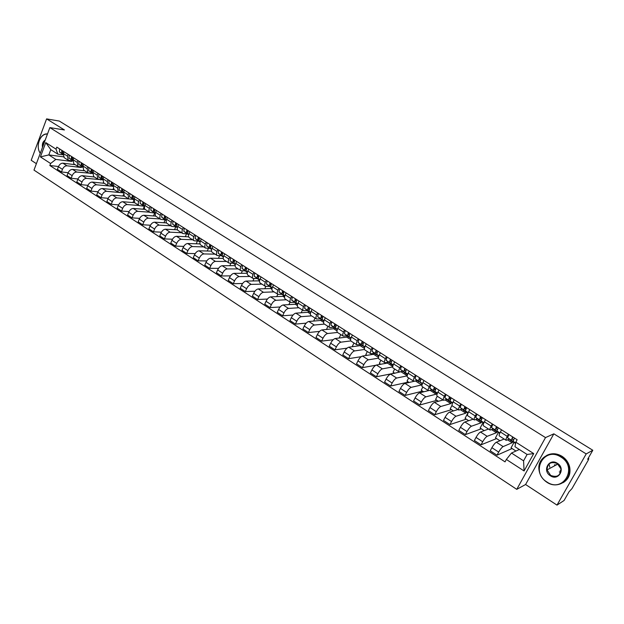 <?xml version="1.0" encoding="UTF-8"?>
<svg xmlns="http://www.w3.org/2000/svg" width="624" height="624" viewBox="0 0 624 624"><rect width="100%" height="100%" fill="white"/><g stroke="black" fill="none" stroke-linecap="round" stroke-linejoin="round"><path stroke-width="0.94" d="M554.627 465.215L554.525 464.669M547.115 469.264L547.014 468.71M556.998 505.112L586.201 453.921L592.8 450.255L59.303 121.064L46.597 118.888L64.436 129.964L49.865 127.608L33.985 170.102L516.75 489.349L525.587 484.513L556.998 505.112L564.065 500.503L569.088 491.72L571.974 488.623L588.167 460.317L588.799 458.648L588.167 458.359M46.597 118.888L31.2 160.282L36.387 163.683M560.602 472.625L559.283 471.908M586.201 453.921L553.839 433.828L545.509 437.588L49.865 127.608M592.8 450.255L587.652 459.264L588.666 458.679M75.169 164.681L62.907 163.176C60.988 163.184 59.483 164.369 58.399 166.725L57.408 169.322L61.472 171.967L62.462 169.361C63.554 166.998 65.06 165.812 66.979 165.797L81.284 167.513L81.463 167.053M72.797 160.984L68.227 160.243L67.493 156.164L63.398 153.559L64.147 157.63L68.11 160.165M63.398 153.559L64.085 151.757M68.156 172.715L61.472 171.967M83.951 170.297L83.795 170.703M67.493 156.164L68.188 154.362M84.763 170.812L72.563 169.393C70.652 169.416 69.147 170.609 68.047 172.981L67.049 175.594L71.159 178.269L72.166 175.656C73.273 173.277 74.779 172.076 76.682 172.045L91.057 173.316M73.811 157.942L73.117 159.752L73.835 163.823L77.852 166.397M77.961 178.987L71.159 178.269M93.561 176.444L93.382 176.912M82.649 167.201L77.969 166.475L77.267 162.396L77.969 160.579M94.481 177.029L82.345 175.687C80.441 175.726 78.936 176.935 77.821 179.322L76.807 181.943L80.98 184.649L82.001 182.021C83.117 179.642 84.622 178.425 86.525 178.378L100.776 179.657M83.671 164.206L82.969 166.023L83.647 170.102L87.727 172.708M87.898 185.344L80.98 184.649M103.303 182.629L103.077 183.199M88.912 167.544L88.678 170.625L92.625 173.495L87.844 172.786L87.173 168.706L87.875 166.881M104.325 183.331L92.258 182.068C90.363 182.122 88.85 183.347 87.727 185.741L86.705 188.37L90.925 191.123L91.962 188.479C93.085 186.085 94.598 184.852 96.486 184.798L110.62 186.092M93.655 170.555L92.945 172.38L93.592 176.467L97.726 179.104M97.976 191.779L90.925 191.123M113.225 188.768L112.905 189.571M102.601 179.86L97.843 179.182L97.204 175.094L97.921 173.261M114.301 189.704L102.297 188.534C100.409 188.604 98.904 189.836 97.765 192.247L96.728 194.891L101.002 197.675L102.055 195.023C103.194 192.613 104.707 191.365 106.587 191.295L120.588 192.621M103.771 176.99L103.054 178.823L103.67 182.91L107.858 185.585M108.178 198.292L101.002 197.675M123.349 194.789L122.858 196.03M112.702 186.303L107.975 185.663L107.367 181.568L108.092 179.735M124.402 196.17L112.476 195.086C110.596 195.164 109.083 196.42 107.936 198.838L106.883 201.497L111.22 204.313L112.281 201.653C113.435 199.228 114.949 197.972 116.821 197.886L128.731 198.931M114.028 183.503L113.295 185.351L113.88 189.439L118.123 192.153M118.529 204.898L111.22 204.313M133.77 200.507L132.935 202.574M122.944 192.839L118.24 192.231L117.671 188.136L118.404 186.287M134.636 202.714L122.788 201.724C120.916 201.817 119.402 203.081 118.248 205.514L117.172 208.19L121.571 211.052L122.647 208.369C123.817 205.936 125.33 204.664 127.187 204.563L139.012 205.514M124.418 190.109L123.677 191.966L124.231 196.053L128.536 198.814M129.02 211.583L121.571 211.052M144.261 206.474L143.146 209.204M133.318 199.454L128.645 198.884L128.115 194.789L128.856 192.933M145.064 209.352L133.232 208.455C131.383 208.564 129.862 209.843 128.692 212.285L127.608 214.976L132.062 217.87L133.154 215.179C134.332 212.729 135.845 211.442 137.701 211.325L149.44 212.183M134.956 196.81L134.199 198.666L134.714 202.761L139.082 205.561M139.659 218.361L132.062 217.87M154.658 213.088L153.481 215.935M143.832 206.162L139.191 205.631C138.154 204.867 137.982 203.502 138.7 201.529L139.456 199.664M155.688 216.083L143.824 215.272C141.983 215.397 140.47 216.692 139.285 219.149L138.177 221.848L142.693 224.788L143.801 222.082C144.994 219.617 146.515 218.322 148.356 218.182L160.017 218.946M145.634 203.596L144.869 205.468C144.152 207.441 144.308 208.806 145.345 209.563L149.776 212.394M150.446 225.225L142.693 224.788M165.165 219.851L163.964 222.752M154.495 212.963L149.885 212.464C148.855 211.715 148.699 210.35 149.425 208.369L150.197 206.489M166.507 222.908L154.565 222.183C152.732 222.323 151.211 223.634 150.017 226.106L148.894 228.821L153.473 231.8L154.604 229.078C155.805 226.598 157.326 225.287 159.151 225.139L170.726 225.794M156.452 210.475L155.68 212.355C154.947 214.344 155.095 215.709 156.117 216.458L160.618 219.328M161.39 232.175L153.473 231.8M175.773 226.816L174.572 229.663M165.298 219.859L160.727 219.398C159.705 218.657 159.565 217.285 160.298 215.296L161.078 213.416M177.497 229.819L165.454 229.195C163.628 229.351 162.107 230.677 160.898 233.165L159.767 235.888L164.408 238.906L165.547 236.176C166.764 233.68 168.285 232.354 170.102 232.183L181.584 232.744M167.427 217.448L166.647 219.336C165.898 221.333 166.031 222.706 167.045 223.439L171.608 226.356M172.489 239.218L164.408 238.906M186.514 233.891L185.328 236.675M176.249 226.847L171.709 226.426C170.711 225.693 170.578 224.32 171.327 222.323L172.123 220.428M188.666 236.824L176.483 236.293C174.673 236.473 173.152 237.814 171.928 240.31L170.781 243.048L175.484 246.113L176.647 243.368C177.879 240.864 179.392 239.515 181.202 239.335L192.598 239.78M178.558 224.523L177.762 226.418C177.005 228.431 177.122 229.796 178.121 230.521L182.746 233.485M183.752 246.363L175.484 246.113M197.395 241.067L196.225 243.789M187.348 233.93L182.855 233.555C181.865 232.822 181.748 231.457 182.512 229.445L183.316 227.542M200.015 243.922L187.676 243.5C185.874 243.695 184.361 245.053 183.121 247.564L181.951 250.318L186.724 253.422L187.894 250.661C189.142 248.141 190.663 246.776 192.457 246.581L203.752 246.917M189.844 231.699L189.033 233.602C188.261 235.615 188.37 236.987 189.353 237.705L194.048 240.708M195.172 253.594L186.724 253.422M208.416 248.352L207.269 251.004M198.611 241.114L194.15 240.778C193.175 240.061 193.073 238.688 193.853 236.675L194.665 234.764M211.544 251.113L199.025 250.809C197.239 251.02 195.718 252.385 194.462 254.92L193.276 257.681L198.12 260.832L199.313 258.063C200.569 255.528 202.09 254.147 203.869 253.929L215.069 254.155M201.287 238.969L200.468 240.887C199.68 242.908 199.774 244.28 200.741 244.99L205.507 248.04M206.77 260.926L198.12 260.832M219.586 255.746L218.462 258.328M210.023 248.391L205.608 248.102C204.649 247.393 204.563 246.028 205.351 244L206.177 242.081M223.259 258.398L210.53 258.211C208.759 258.445 207.238 259.834 205.967 262.376L204.766 265.153L209.68 268.343L210.889 265.559C212.16 263.008 213.681 261.62 215.444 261.378L226.543 261.495M212.893 246.347L212.059 248.274C211.263 250.31 211.341 251.675 212.293 252.377L217.129 255.473M218.533 268.351L209.68 268.343M230.903 263.258L229.804 265.762M221.606 255.778L217.23 255.536C216.286 254.834 216.216 253.469 217.012 251.433L217.854 249.499M235.162 265.629L222.199 265.73C220.444 265.98 218.923 267.384 217.636 269.942L216.419 272.735L221.403 275.972L222.628 273.172C223.915 270.605 225.436 269.194 227.191 268.936L238.173 268.928M224.663 253.828L223.821 255.77C223.01 257.813 223.072 259.178 224.008 259.873L228.914 263.008M230.482 275.87L221.403 275.972M242.377 270.878L241.301 273.296M233.345 263.273L229.016 263.078C228.088 262.384 228.033 261.019 228.844 258.968L229.694 257.033M247.213 272.353L246.808 273.257L234.039 273.351C232.3 273.616 230.779 275.036 229.476 277.61L228.244 280.418L233.29 283.702L234.538 280.894C235.841 278.312 237.362 276.884 239.101 276.611L249.974 276.479M236.613 261.425L235.755 263.367C234.928 265.418 234.975 266.791 235.895 267.47L240.872 270.66M242.611 283.499L233.29 283.702M253.991 278.632L252.954 280.956M245.255 270.871L240.973 270.722C240.061 270.044 240.022 268.679 240.848 266.62L241.714 264.67M259.1 279.919L258.687 280.847L246.051 281.081C244.319 281.369 242.798 282.805 241.488 285.394L240.232 288.218L245.357 291.548L246.62 288.725C247.939 286.127 249.46 284.684 251.183 284.388L261.94 284.131M248.726 269.123L247.853 271.081C247.018 273.14 247.049 274.513 247.946 275.184L253.009 278.421M254.927 291.221L245.357 291.548M265.785 286.478L264.771 288.725M257.338 278.577L253.102 278.483C252.213 277.813 252.182 276.448 253.032 274.381L253.906 272.415M271.159 287.594L270.73 288.538L258.235 288.928C256.519 289.232 254.998 290.69 253.672 293.296L252.4 296.127L257.595 299.512L258.882 296.673C260.216 294.06 261.737 292.601 263.445 292.282L274.076 291.892M261.019 276.939L260.138 278.905C259.288 280.979 259.295 282.344 260.185 283.007L265.317 286.291M267.439 299.052L257.595 299.512M273.499 284.872L272.602 286.845C271.729 288.928 271.729 290.293 272.594 290.948L277.813 294.278L276.744 296.618M269.599 286.4L265.411 286.354C264.537 285.691 264.529 284.326 265.387 282.251L266.276 280.285M283.39 295.378L282.945 296.345L270.598 296.884C268.905 297.219 267.384 298.693 266.035 301.306L264.74 304.161L270.02 307.593L271.323 304.73C272.672 302.11 274.193 300.628 275.886 300.292L286.393 299.77M280.145 306.977L270.02 307.593M290.043 302.11L288.881 304.637M282.032 294.341L277.898 294.341C277.048 293.693 277.056 292.328 277.93 290.246L278.834 288.265M295.799 303.272L295.339 304.262L283.148 304.964C281.463 305.315 279.942 306.805 278.585 309.442L277.267 312.304L282.625 315.791L283.951 312.92C285.316 310.276 286.837 308.779 288.506 308.42L298.888 307.757M286.159 292.921L285.246 294.91C284.365 297.001 284.349 298.366 285.191 299.005L290.488 302.39M293.069 315.011L282.625 315.791M302.461 310.05L301.189 312.78M294.661 302.39L290.573 302.445C289.739 301.813 289.77 300.448 290.659 298.35L291.572 296.361M308.396 311.282L307.921 312.296L295.877 313.162C294.216 313.537 292.695 315.042 291.314 317.694L289.981 320.572L295.417 324.106L296.767 321.227C298.147 318.568 299.668 317.047 301.322 316.664L311.563 315.869M299.013 301.088L298.085 303.085C297.188 305.191 297.149 306.548 297.976 307.18L303.358 310.619M306.205 323.146L295.417 324.106M315.058 318.1L313.669 321.064M307.468 310.565L303.443 310.674C302.624 310.05 302.671 308.693 303.576 306.587L304.512 304.582M321.173 319.41L320.681 320.447L308.802 321.485C307.156 321.875 305.643 323.411 304.247 326.071L302.89 328.965L308.412 332.553L309.769 329.651C311.173 326.984 312.694 325.447 314.324 325.042L324.425 324.098M312.062 309.379L311.119 311.392C310.206 313.498 310.151 314.863 310.955 315.479L316.415 318.973M319.574 331.383L308.412 332.553M327.834 326.274L326.531 329.456M320.471 318.856L316.501 319.028C315.705 318.419 315.767 317.054 316.696 314.941L317.639 312.928M334.144 327.647L333.629 328.723L321.922 329.932C320.299 330.346 318.778 331.898 317.366 334.581L315.994 337.483L321.594 341.133L322.975 338.216C324.402 335.525 325.915 333.973 327.53 333.544L337.483 332.444M325.307 317.803L324.347 319.823C323.419 321.937 323.341 323.302 324.129 323.903L329.675 327.452M333.185 339.721L321.594 341.133M340.805 334.573L339.323 337.662L339.784 337.958M333.668 327.28L329.761 327.506C328.988 326.906 329.066 325.549 330.01 323.427L330.97 321.399M347.303 336.016L346.772 337.124L335.236 338.504C333.637 338.949 332.116 340.517 330.689 343.216L329.293 346.133L334.979 349.838L336.391 346.905C337.826 344.206 339.339 342.623 340.938 342.17L350.828 340.907M338.754 326.352L337.787 328.38C336.835 330.509 336.742 331.867 337.498 332.459L343.138 336.063M347.053 348.153L334.979 349.838M353.972 342.989L352.459 346.094L353.231 346.593M347.069 335.829L343.223 336.118C342.467 335.533 342.568 334.175 343.528 332.038L344.503 330.01M358.254 338.746L357.256 340.79C356.281 342.935 356.164 344.284 356.889 344.854L360.672 344.503L360.118 345.641L348.761 347.209C347.178 347.677 345.665 349.268 344.214 351.983L342.794 354.916L348.574 358.675L350.002 355.735C351.46 353.012 352.973 351.413 354.549 350.93L364.502 349.479M352.412 335.033L351.421 337.069C350.454 339.206 350.345 340.564 351.078 341.141L356.811 344.807M361.226 356.678L348.574 358.675M367.325 351.53L365.797 354.658L366.889 355.36M374.111 353.379L373.659 354.292L362.497 356.047C360.937 356.546 359.424 358.153 357.958 360.883L356.515 363.839L362.38 367.653L363.831 364.697C365.305 361.959 366.818 360.337 368.371 359.83L378.464 358.16M366.28 343.847L365.274 345.899C364.291 348.044 364.159 349.401 364.868 349.963L370.695 353.683M375.82 365.258L362.38 367.653M380.89 360.204L379.337 363.347L380.765 364.26M374.486 353.317L370.773 353.738C370.063 353.184 370.211 351.827 371.202 349.674L372.208 347.615M387.746 362.404L387.41 363.082L376.444 365.032C374.907 365.547 373.394 367.185 371.904 369.931L370.438 372.895L376.397 376.771L377.871 373.799C379.369 371.046 380.882 369.4 382.403 368.87L392.707 366.943M380.367 352.802L379.345 354.861C378.347 357.022 378.191 358.371 378.877 358.917L384.797 362.708M394.602 373.144L376.397 376.771M394.657 369.01L393.081 372.169L394.844 373.3M388.51 362.271L384.868 362.755C384.189 362.216 384.353 360.859 385.367 358.699L386.389 356.632M391.03 361.826L390.211 361.179L390.811 359.44M401.567 371.6L390.608 374.15C389.095 374.696 387.582 376.35 386.077 379.111L384.587 382.099L390.64 386.03L392.137 383.042C393.65 380.273 395.164 378.612 396.669 378.05L407.23 375.835M394.672 361.897L393.643 363.971C392.621 366.14 392.441 367.489 393.104 368.02L399.118 371.865M408.502 382.067L390.64 386.03M408.634 377.949L407.035 381.124L409.149 382.481M402.761 371.358L399.188 371.912C398.541 371.389 398.728 370.04 399.758 367.864L400.795 365.789M415.592 380.96L404.992 383.409C403.51 383.986 401.996 385.663 400.475 388.44L398.962 391.443L405.109 395.444L406.637 392.434C408.166 389.649 409.672 387.964 411.154 387.379L421.613 384.93L422.105 383.955M409.211 371.14L408.158 373.222C407.121 375.398 406.918 376.748 407.558 377.263L413.673 381.17M422.612 391.123L405.109 395.444M422.83 387.028L421.2 390.218L423.688 391.81M417.238 380.593L413.743 381.217C413.111 380.71 413.322 379.361 414.375 377.177L415.436 375.094M420.381 379.891L419.695 380.047M423.985 380.531L422.916 382.621C421.855 384.813 421.629 386.155 422.245 386.654L428.462 390.632L419.617 392.824C418.15 393.424 416.645 395.125 415.1 397.925L413.564 400.936L419.812 404.999L421.356 401.981C422.916 399.181 424.414 397.465 425.872 396.848L436.106 394.189L436.605 393.214M436.948 400.319L419.812 404.999M437.245 396.248L435.591 399.454L438.454 401.287M431.941 389.977L428.524 390.671C427.924 390.179 428.158 388.838 429.234 386.646L430.31 384.548M435.458 389.103L434.382 389.368M443.11 400L434.468 402.386C433.033 403.018 431.527 404.742 429.967 407.558L428.399 410.584L434.749 414.718L436.324 411.676C437.9 408.86 439.397 407.129 440.825 406.481L450.832 403.595L451.339 402.62M439 390.07L437.908 392.176C436.831 394.376 436.582 395.717 437.167 396.193L443.485 400.241M451.503 409.664L434.749 414.718M452.041 405.327L450.208 408.837L453.453 410.92M446.885 399.508L443.547 400.28C442.978 399.805 443.235 398.471 444.327 396.263L445.419 394.157M450.817 398.416L449.311 398.837M458.008 409.523L449.561 412.105C448.157 412.768 446.651 414.515 445.068 417.347L443.477 420.397L449.927 424.593L451.534 421.535C453.125 418.696 454.623 416.941 456.019 416.263L465.785 413.15L466.307 412.168M454.256 399.766L453.149 401.887C452.049 404.095 451.768 405.428 452.33 405.896L458.757 410.007M466.284 419.156L449.927 424.593M467.875 413.033L465.052 418.361L468.694 420.701M462.072 409.196L458.819 410.046C458.273 409.586 458.562 408.252 459.67 406.037L460.785 403.915M466.066 407.971L464.529 408.439M473.14 419.203L464.903 421.98C463.523 422.674 462.025 424.453 460.418 427.3L458.804 430.357L465.364 434.624L466.994 431.558C468.608 428.704 470.106 426.917 471.471 426.208L480.987 422.861L481.517 421.871M469.763 409.625L468.64 411.754C467.516 413.977 467.212 415.303 467.743 415.748L474.279 419.936M481.307 428.797L465.364 434.624M483.031 422.627L480.137 428.048L484.193 430.646M477.5 419.039L474.334 419.968C473.827 419.531 474.139 418.205 475.27 415.974L476.401 413.845M481.4 417.713L480.168 418.135M488.514 429.039L480.496 432.019C479.146 432.752 477.656 434.546 476.026 437.416L474.38 440.489L481.049 444.826L482.703 441.745C484.349 438.867 485.839 437.057 487.172 436.316L496.431 432.728L496.969 431.738M485.527 419.648L484.388 421.785C483.241 424.016 482.914 425.342 483.405 425.771L490.058 430.03M496.564 438.586L481.049 444.826M497.897 432.331L494.239 429.991L498.443 432.362L495.464 437.884L499.941 440.755M493.186 429.047L490.113 430.061C489.629 429.64 489.973 428.314 491.127 426.083L492.281 423.938M496.985 427.619L496.158 427.931M504.137 439.031L496.353 442.229C495.035 442.985 493.545 444.811 491.891 447.697L490.214 450.793L497 455.2L498.685 452.096C500.347 449.21 501.829 447.369 503.139 446.597L512.125 442.751L512.671 441.753M501.556 429.835L500.393 431.987C499.223 434.226 498.872 435.552 499.333 435.958L506.103 440.287M512.07 448.539L497 455.2M513.95 442.556L511.04 447.876L515.954 451.035M509.137 439.218L506.15 440.318C505.705 439.92 506.072 438.602 507.25 436.355L508.42 434.203M507.593 439.858L512.125 442.751M491.603 429.647L496.431 432.728M475.87 419.593L480.987 422.861M460.403 409.711L465.785 413.15M445.177 399.984L450.832 403.595M430.193 390.413L436.106 394.189M415.545 381.053L421.613 384.93M401.372 371.998L407.246 375.749M387.41 363.082L392.753 366.491M373.659 354.292L378.487 357.38M360.118 345.641L364.447 348.41M346.772 337.124L350.618 339.581M333.629 328.723L337.007 330.876M320.681 320.447L323.599 322.312M307.921 312.296L310.393 313.88M295.339 304.262L297.383 305.565M282.945 296.345L284.567 297.383M270.73 288.538L271.947 289.318M258.687 280.847L259.506 281.369M246.808 273.257L247.244 273.538M100.199 179.595L100.682 179.907M90.215 173.222L90.925 173.675M80.356 166.92L81.284 167.513M63.383 156.811L48.82 154.916L55.817 159.424L71.768 161.437L71.986 160.883M70.629 160.703L71.768 161.437M63.079 154.846L57.814 154.144L50.801 149.659L48.82 154.916L40.42 156.889L45.763 142.6L56.027 149.136L57.814 154.144M519.347 449.498L511.493 453.047L523.575 460.832L527.101 454.459L514.972 446.698L515.814 442.174L517.148 439.748L56.792 147.124L56.027 149.136M515.814 442.174L533.715 453.586L524.074 470.964L506.353 459.459L511.493 453.047M55.817 159.424L50.606 163.504L49.85 165.5L505.042 461.861L506.353 459.459M50.606 163.504L40.42 156.889M516.75 489.349L545.509 437.588M525.587 484.513L553.839 433.828M58.477 166.522L49.85 165.5M45.763 142.6L50.801 149.659M523.575 460.832L524.074 470.964M527.101 454.459L533.715 453.586M63.157 154.393L62.673 154.042L62.852 150.977M62.221 152.287L62.509 150.758M63.141 154.463L61.62 153.371L61.807 150.306M63.11 154.627L59.413 151.96L59.592 148.902M72.868 160.586L72.337 160.204L72.54 157.139M71.9 158.457L72.181 156.905M72.852 160.664L71.276 159.533L71.479 156.46M72.821 160.836L69.038 158.106L69.241 155.033M82.711 166.873L82.134 166.452L82.36 163.379M81.713 164.713L81.978 163.137M82.688 166.951L81.065 165.773L81.284 162.692M82.657 167.123L78.796 164.323L79.014 161.249M42.487 147.35C41.948 143.988 42.853 141.554 45.217 140.041M45.014 140.587C43.259 141.976 42.502 143.988 42.752 146.648M40.264 153.293C35.506 146.796 39.764 133.903 46.73 133.895L47.518 133.895M47.416 134.152C40.232 133.052 35.24 146.546 40.303 153.2M546.874 481.954C563.23 493.483 578.261 467.197 560.906 457.049C544.362 445.918 529.963 471.861 546.874 481.954M561.187 456.682C565.243 459.342 567.824 463 568.924 467.657C572.185 480.246 557.427 489.754 546.811 482.196C542.42 479.201 539.83 475.145 539.027 470.044C536.96 458.164 550.828 449.631 561.187 456.682M550.36 475.761C541.85 470.707 549.128 457.696 557.38 463.312C565.999 468.382 558.566 481.478 550.36 475.761M557.318 463.562C550.914 461.206 547.49 463.32 547.03 469.903L550.641 475.394C557.193 477.797 560.617 475.597 560.914 468.796L557.318 463.562M560.5 467.384L559.151 465.161M546.718 455.403C551.671 452.938 556.756 453.227 561.982 456.269C566.023 458.921 568.604 462.571 569.704 467.212C570.827 474.061 568.643 479.209 563.152 482.664M560.953 471.346L560.017 470.824M555.976 465.075L555.875 464.537M549.775 467.228L549.214 464.654M92.68 173.23L92.063 172.786L92.305 169.697M91.65 171.046L91.907 169.439M92.664 173.316L90.971 172.091L91.213 169.003M102.781 179.681L102.118 179.197L102.383 176.101M101.712 177.458L101.962 175.835M102.765 179.767L101.018 178.495L101.283 175.399M102.726 179.954L98.686 177.013L98.943 173.917M113.022 186.217L112.312 185.702L112.601 182.598M111.922 183.963L112.156 182.317M112.999 186.303L111.197 184.985L111.478 181.88M112.96 186.49L108.833 183.479L109.114 180.383M123.396 192.839L122.639 192.286L122.951 189.173M122.265 190.554L122.483 188.877M123.373 192.933L121.508 191.568L121.813 188.456M123.334 193.12L119.114 190.039L119.418 186.927M133.91 199.555L133.107 198.962L133.435 195.842M132.748 197.231L132.951 195.53M133.895 199.649L131.96 198.229L132.288 195.109M133.848 199.844L129.535 196.685L129.862 193.565M144.573 206.357L143.715 205.733L144.074 202.605M143.372 204.001L143.559 202.277M144.55 206.458L142.553 204.984L142.904 201.864M144.511 206.661L140.096 203.416L140.439 200.296M155.384 213.26L154.471 212.589L154.853 209.453M154.144 210.865L154.315 209.11M155.353 213.353L153.293 211.84L153.668 208.705M155.314 213.564L150.797 210.249L151.172 207.113M166.335 220.256L165.376 219.539L165.781 216.395M165.064 217.823L165.22 216.044M166.312 220.358L164.174 218.782L164.58 215.639M166.265 220.568L161.655 217.168L162.045 214.032M177.442 227.347L176.428 226.59L176.857 223.439M176.14 224.874L176.272 223.072M177.419 227.448L175.211 225.818L175.64 222.667M177.364 227.674L172.653 224.188L173.074 221.036M188.705 234.538L187.637 233.743L188.089 230.584M187.364 232.027L187.481 230.194M188.682 234.647L186.404 232.955L186.857 229.804M188.627 234.874L183.807 231.301L184.259 228.142M200.132 241.831L199.001 240.989L199.485 237.822M198.744 239.281L198.845 237.424M200.101 241.94L197.753 240.193L198.237 237.034M200.047 242.182L195.125 238.516L195.593 235.349M211.715 249.233L210.53 248.344L211.037 245.17M210.296 246.636L210.374 244.748M211.684 249.343L209.266 247.533L209.773 244.366M211.63 249.592L206.591 245.833L207.098 242.666M223.47 256.737L222.222 255.801L222.76 252.619M222.004 254.101L222.066 252.182M223.439 256.854L220.943 254.982L221.473 251.8M223.376 257.111L218.228 253.25L218.759 250.076M235.388 264.35L234.078 263.359L234.647 260.177M233.883 261.667L233.93 259.717M235.357 264.475L232.783 262.532L233.345 259.35M235.295 264.74L230.03 260.777L230.591 257.595M247.486 272.072L246.113 271.034L246.714 267.844M245.934 269.35L245.965 267.368M247.221 272.36L242.003 268.414L242.596 265.223M247.447 272.204L244.795 270.192L245.388 267.002M259.756 279.911L258.32 278.819L258.944 275.621M258.164 277.142L257.743 276.822L258.172 275.129M259.459 280.168L254.155 276.167L254.771 272.969M259.717 280.043L256.979 277.969L257.603 274.771M272.212 287.867L270.707 286.72L271.37 283.514M270.566 285.051L270.114 284.7L270.559 283M271.674 287.96L266.479 284.021L267.127 280.823M272.165 288.007L269.35 285.854L270.005 282.649M284.848 295.94L283.28 294.739L283.967 291.525M283.163 293.077L282.672 292.695L283.124 290.995M284.068 295.87L278.983 292.001L279.669 288.795M284.801 296.088L281.9 293.857L282.586 290.651M297.671 304.138L296.033 302.874L296.759 299.66M295.94 301.22L295.409 300.807L295.885 299.099M296.642 303.896L291.681 300.097L292.391 296.884M297.625 304.286L294.637 301.985L295.355 298.763M310.69 312.46L308.981 311.134L309.746 307.913M308.911 309.488L308.342 309.044L308.833 307.336M309.41 312.039L304.559 308.311L305.308 305.089M310.643 312.616L307.562 310.229L308.318 307M323.911 320.908L322.132 319.519L322.92 316.29M322.078 317.881L321.469 317.405L321.984 315.689M322.358 320.307L317.639 316.657L318.419 313.427M323.856 321.071L320.689 318.599L321.477 315.37M337.327 329.488L335.47 328.029L336.305 324.792M335.447 326.407L334.799 325.892L335.33 324.176M335.509 328.7L330.915 325.12L331.734 321.89M337.272 329.659L334.012 327.093L334.838 323.864M350.953 338.2L349.027 336.671L349.892 333.427M349.019 335.057L348.332 334.511L348.878 332.787M348.855 337.217L344.401 333.723L345.251 330.478M350.891 338.38L347.537 335.72L348.403 332.483M364.79 347.045L362.786 345.446L363.691 342.202M362.801 343.847L362.076 343.262L362.645 341.539M362.248 345.758L358.082 342.451L358.979 339.206M364.728 347.233L361.273 344.487L362.177 341.242M378.846 356.039L376.763 354.362L377.707 351.109M376.802 352.778L376.038 352.154L376.615 350.415M376.163 354.643L371.99 351.32L372.918 348.067M378.776 356.234L375.227 353.387L376.163 350.134M393.12 365.173L390.959 363.418L391.942 360.157M389.984 363.464L393.034 365.407L386.108 360.321L387.075 357.068M393.042 365.375L389.399 362.419L390.374 359.167M407.62 374.447L405.374 372.614L406.403 369.353M405.467 371.062L404.609 370.352L405.233 368.612M407.534 374.665L403.79 371.6L404.812 368.339M407.511 374.65L400.452 369.47L401.466 366.21M422.347 383.885L420.03 381.958L421.099 378.69M420.147 380.422L419.242 379.665L419.89 377.926M422.3 384.01L418.415 380.929L419.484 377.668M418.735 381.81L415.022 378.768L416.075 375.5M437.315 393.471L434.912 391.451L436.028 388.183M435.061 389.938L434.109 389.134L434.772 387.387M437.213 393.385L433.282 390.406L434.39 387.137M433.376 391.154L429.827 388.206L430.927 384.938M452.525 403.221L450.044 401.099L451.199 397.823M450.208 399.61L449.218 398.759L449.904 397.004M449.803 399.259L450.692 398.635M452.15 402.901L448.383 400.039L449.537 396.77M448.258 400.647L444.873 397.8L446.02 394.532M467.984 413.135L465.418 410.904L466.619 407.628M465.613 409.445L464.576 408.533L465.286 406.778M464.942 408.86L466.479 407.534M467.329 412.565L463.733 409.828L464.927 406.552M463.25 410.218L466.775 412.464L460.169 407.558L461.354 404.282M483.701 423.212L481.049 420.872L482.297 417.596M481.268 419.437L480.184 418.478L480.917 416.715M480.332 418.603L481.806 417.284M482.758 422.386L479.333 419.78L480.581 416.504M478.733 420.092L475.706 417.472L476.947 414.188M499.606 433.415L496.938 431.012L498.241 427.729M497.18 429.608L496.049 428.579L496.805 426.816M496.01 428.477L497.383 427.183M497.874 432.315L495.199 429.897L496.493 426.613M494.239 429.991L491.509 427.549L492.796 424.265M515.557 443.586L513.1 441.316L514.449 438.032M513.357 439.951L512.187 438.851L512.967 437.089M512.304 438.212L513.217 437.252M514.387 442.502L511.321 440.185L512.671 436.901M510.112 440.123L513.817 442.486L507.577 437.791L508.911 434.515M503.139 446.597L496.353 442.229M487.172 436.316L480.496 432.019M471.471 426.208L464.903 421.98M456.019 416.263L449.561 412.105M440.825 406.481L434.468 402.386M425.872 396.848L419.617 392.824M411.154 387.379L404.992 383.409M396.669 378.05L390.608 374.15M382.403 368.87L376.444 365.032M368.371 359.83L362.497 356.047M354.549 350.93L348.761 347.209M340.938 342.17L335.236 338.504M327.53 333.544L321.922 329.932M314.324 325.042L308.802 321.485M301.322 316.664L295.877 313.162M288.506 308.42L283.148 304.964M275.886 300.292L270.598 296.884M263.445 292.282L258.235 288.928M251.183 284.388L246.051 281.081M239.101 276.611L234.039 273.351M227.191 268.936L222.199 265.73M215.444 261.378L210.53 258.211M203.869 253.929L199.025 250.809M192.457 246.581L187.676 243.5M181.202 239.335L176.483 236.293M170.102 232.183L165.454 229.195M159.151 225.139L154.565 222.183M148.356 218.182L143.824 215.272M137.701 211.325L133.232 208.455M127.187 204.563L122.788 201.724M116.821 197.886L112.476 195.086M106.587 191.295L102.297 188.534M96.486 184.798L92.258 182.068M86.525 178.378L82.345 175.687M76.682 172.045L72.563 169.393M66.979 165.797L62.907 163.176M491.127 426.083L484.388 421.785M475.27 415.974L468.64 411.754M459.67 406.037L453.149 401.887M444.327 396.263L437.908 392.176M429.234 386.646L422.916 382.621M414.375 377.177L408.158 373.222M399.758 367.864L393.643 363.971M385.367 358.699L379.345 354.861M371.202 349.674L365.274 345.899M357.256 340.79L351.421 337.069M343.528 332.038L337.787 328.38M330.01 323.427L324.347 319.823M316.696 314.941L311.119 311.392M303.576 306.587L298.085 303.085M290.659 298.35L285.246 294.91M277.93 290.246L272.602 286.845M265.387 282.251L260.138 278.905M253.032 274.381L247.853 271.081M240.848 266.62L235.755 263.367M228.844 258.968L223.821 255.77M217.012 251.433L212.059 248.274M205.351 244L200.468 240.887M193.853 236.675L189.033 233.602M182.512 229.445L177.762 226.418M171.327 222.323L166.647 219.336M160.298 215.296L155.68 212.355M149.425 208.369L144.869 205.468M138.7 201.529L134.199 198.666M128.115 194.789L123.677 191.966M117.671 188.136L113.295 185.351M107.367 181.568L103.054 178.823M97.204 175.094L92.945 172.38M87.173 168.706L82.969 166.023M77.267 162.396L73.117 159.752M507.25 436.355L500.393 431.987M482.703 441.745L476.026 437.416M466.994 431.558L460.418 427.3M451.534 421.535L445.068 417.347M436.324 411.676L429.967 407.558M421.356 401.981L415.1 397.925M406.637 392.434L400.475 388.44M392.137 383.042L386.077 379.111M377.871 373.799L371.904 369.931M363.831 364.697L357.958 360.883M350.002 355.735L344.214 351.983M336.391 346.905L330.689 343.216M322.975 338.216L317.366 334.581M309.769 329.651L304.247 326.071M296.767 321.227L291.314 317.694M283.951 312.92L278.585 309.442M271.323 304.73L266.035 301.306M258.882 296.673L253.672 293.296M246.62 288.725L241.488 285.394M234.538 280.894L229.476 277.61M222.628 273.172L217.636 269.942M210.889 265.559L205.967 262.376M199.313 258.063L194.462 254.92M187.894 250.661L183.121 247.564M176.647 243.368L171.928 240.31M165.547 236.176L160.898 233.165M154.604 229.078L150.017 226.106M143.801 222.082L139.285 219.149M133.154 215.179L128.692 212.285M122.647 208.369L118.248 205.514M112.281 201.653L107.936 198.838M102.055 195.023L97.765 192.247M91.962 188.479L87.727 185.741M82.001 182.021L77.821 179.322M72.166 175.656L68.047 172.981M62.462 169.361L58.399 166.725M498.685 452.096L491.891 447.697M62.673 154.042L63.164 154.354M59.413 151.96L61.62 153.371M72.337 160.204L72.875 160.547M69.038 158.106L71.276 159.533M82.134 166.452L82.719 166.826M78.796 164.323L81.065 165.773M92.063 172.786L92.687 173.183M88.678 170.625L90.971 172.091M102.118 179.197L102.796 179.634M98.686 177.013L101.018 178.495M112.312 185.702L113.038 186.163M108.833 183.479L111.197 184.985M122.639 192.286L123.412 192.777M119.114 190.039L121.508 191.568M133.107 198.962L133.926 199.485M129.535 196.685L131.96 198.229M143.715 205.733L144.589 206.287M140.096 203.416L142.553 204.984M154.471 212.589L155.399 213.182M150.797 210.249L153.293 211.84M165.376 219.539L166.358 220.171M161.655 217.168L164.174 218.782M176.428 226.59L177.466 227.253M172.653 224.188L175.211 225.818M187.637 233.743L188.737 234.445M183.807 231.301L186.404 232.955M199.001 240.989L200.164 241.73M195.125 238.516L197.753 240.193M210.53 248.344L211.747 249.124M206.591 245.833L209.266 247.533M222.222 255.801L223.509 256.62M218.228 253.25L220.943 254.982M234.078 263.359L235.427 264.225M230.03 260.777L232.783 262.532M246.113 271.034L247.525 271.939M242.003 268.414L244.795 270.192M258.32 278.819L259.802 279.77M254.155 276.167L256.979 277.969M270.707 286.72L272.259 287.711M266.479 284.021L269.35 285.854M283.28 294.739L284.903 295.776M283.889 295.753L284.747 296.299M278.983 292.001L281.9 293.857M296.033 302.874L297.734 303.958M291.681 300.097L294.637 301.985M308.981 311.134L310.76 312.265M304.559 308.311L307.562 310.229M322.132 319.519L323.981 320.697M317.639 316.657L320.689 318.599M335.47 328.029L337.405 329.261M330.915 325.12L334.012 327.093M349.027 336.671L351.039 337.958M344.401 333.723L347.537 335.72M362.786 345.446L364.884 346.788M358.082 342.451L361.273 344.487M376.763 354.362L378.947 355.758M371.99 351.32L375.227 353.387M390.959 363.418L393.237 364.868M386.108 360.321L389.399 362.419M405.374 372.614L407.745 374.127M404.18 372.52L407.488 374.634M400.452 369.47L403.79 371.6M420.03 381.958L422.495 383.526M415.022 378.768L418.415 380.929M434.912 391.451L437.479 393.081M433.251 391.069L436.66 393.245M429.827 388.206L433.282 390.406M450.044 401.099L452.704 402.8M448.133 400.569L451.597 402.776M444.873 397.8L448.383 400.039M465.418 410.904L468.187 412.675M460.169 407.558L463.733 409.828M481.049 420.872L483.92 422.705M478.616 420.022L482.204 422.308M475.706 417.472L479.333 419.78M496.938 431.012L499.925 432.916M491.509 427.549L495.199 429.897M513.1 441.316L515.674 442.954M507.577 437.791L511.321 440.185M588.214 458.281L588.799 458.648M547.03 469.903L557.95 464.006M569.704 467.212L568.924 467.657M284.037 295.854L284.747 296.306M433.352 391.139L436.683 393.268M448.235 400.631L451.62 402.792M478.709 420.085L482.219 422.323"/></g></svg>
